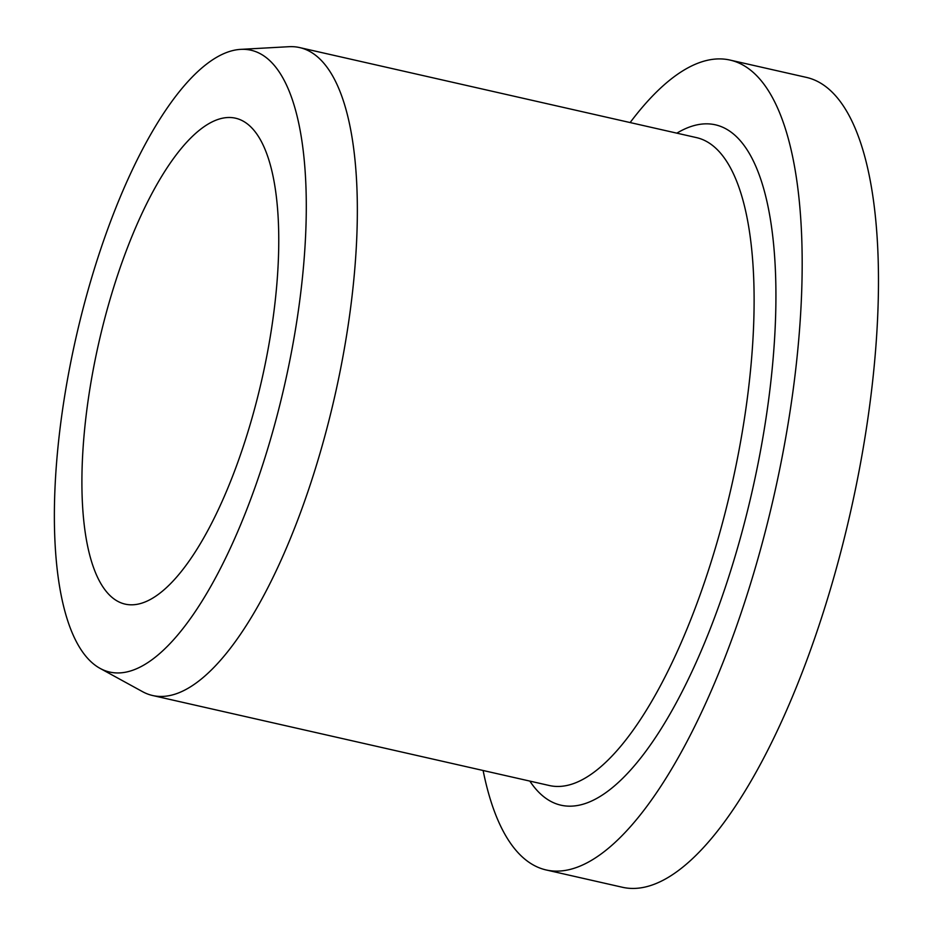 <?xml version="1.0" encoding="UTF-8"?>
<svg xmlns="http://www.w3.org/2000/svg" width="934" height="934" viewBox="0 0 934 934"><rect width="100%" height="100%" fill="white"/><g stroke="black" fill="none" stroke-linecap="round" stroke-linejoin="round"><path stroke-width="1.4" d="M483.123 770.503A415.256 139.294 -77.2 0 0 546.262 869.986L622.558 887.3A415.256 139.294 -77.2 0 0 866.74 426.184A415.256 139.294 -77.2 0 0 806.322 77.37L730.014 60.068A415.256 139.294 -77.2 0 0 630.135 122.564M100.16 668.429L142.587 691.685A332.2 111.438 -77.2 0 0 152.616 695.515A332.2 111.438 -77.2 0 0 177.46 693.332A332.2 111.438 -77.2 0 0 347.962 326.62A332.2 111.438 -77.2 0 0 299.627 47.576A332.2 111.438 -77.2 0 0 288.921 46.7L240.622 49.374A318.856 106.955 -77.2 0 0 76.028 337.489A318.856 106.955 -77.2 0 0 100.16 668.429A318.856 106.955 -77.2 0 0 297.281 318.039A318.856 106.955 -77.2 0 0 240.622 49.374M546.262 869.986A415.256 139.294 -77.2 0 0 790.444 408.87A415.256 139.294 -77.2 0 0 730.014 60.068M271.724 327.46A249.156 83.581 -77.2 0 0 235.473 118.186A249.156 83.581 -77.2 0 0 98.829 342.661A249.156 83.581 -77.2 0 0 125.214 604.135A249.156 83.581 -77.2 0 0 271.724 327.46M152.616 695.515L549.379 785.529A332.2 111.438 -77.2 0 0 574.212 783.346A332.2 111.438 -77.2 0 0 738.806 451.367A332.2 111.438 -77.2 0 0 696.379 137.59L299.627 47.576M529.847 781.104A348.814 117.007 -77.2 0 0 587.042 802.901A348.814 117.007 -77.2 0 0 768.355 401.842A348.814 117.007 -77.2 0 0 676.846 133.165"/></g></svg>
